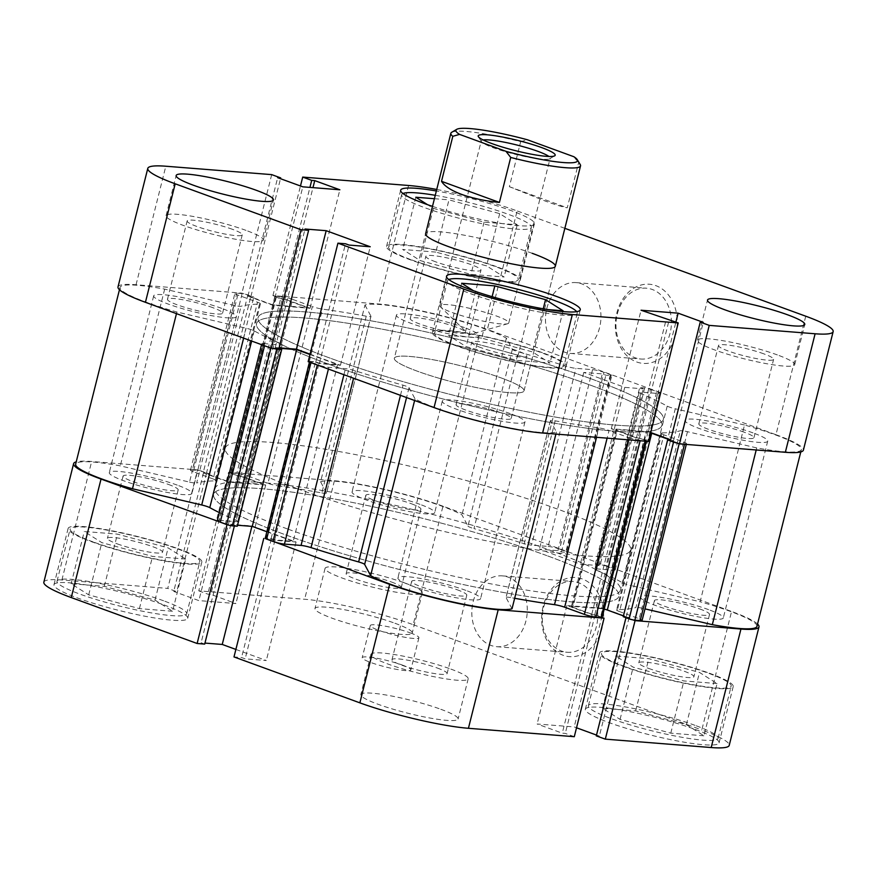 <?xml version="1.0" encoding="UTF-8"?>
<svg xmlns="http://www.w3.org/2000/svg" width="877" height="877" viewBox="0 0 877 877"><rect width="100%" height="100%" fill="white"/><g stroke="black" fill="none" stroke-linecap="round" stroke-linejoin="round"><path stroke-width="0.66" stroke-dasharray="4.38 3.29" d="M309.965 354.505L337.623 364.591L319.085 363.122L315.512 361.817L310.557 361.423A4.177 0.548 14.1 0 0 309.603 361.543A4.177 0.548 14.1 0 0 311.05 362.354L317.408 364.668A8.353 1.107 14.1 0 0 328.842 367.353L345.45 368.669A8.353 1.107 -165.9 0 1 355.415 370.85A234.006 30.991 14.1 0 0 403.025 385.178A8.353 1.107 -165.9 0 1 406.183 386.187A8.353 1.107 -165.9 0 1 409.044 387.667L415.018 398.871A77.308 10.239 14.1 0 0 490.079 423.624A77.308 10.239 14.1 0 0 556.424 432.01L550.449 420.807A8.353 1.107 -165.9 0 1 550.416 420.664A8.353 1.107 -165.9 0 1 555.152 420.828A234.006 30.991 14.1 0 0 598.903 427.91A8.353 1.107 -165.9 0 1 609.055 430.454L607.125 438.149M276.31 297.193L231.912 473.942A4.177 0.548 -165.9 0 1 230.476 473.131A4.177 0.548 -165.9 0 1 231.418 473.021L275.816 296.262A4.177 0.548 14.1 0 0 274.874 296.382A4.177 0.548 14.1 0 0 276.31 297.193L282.208 299.342L285.211 299.572L307.246 307.619L272.791 304.878L250.756 296.843L253.76 297.084L247.862 294.935A4.177 0.548 14.1 0 0 242.151 293.598L236.801 293.17A8.353 1.107 14.1 0 0 234.893 293.4A8.353 1.107 14.1 0 0 237.788 295.023L257.531 302.225A8.353 1.107 -165.9 0 1 260.414 303.848A8.353 1.107 -165.9 0 1 259.493 304.111A234.006 30.991 14.1 0 0 241.054 306.259A8.353 1.107 -165.9 0 1 233.918 305.339L164.679 289.114A77.308 10.239 14.1 0 0 120.039 287.404A77.308 10.239 14.1 0 0 176.88 312.004L246.119 328.228A8.353 1.107 -165.9 0 1 252.039 329.96A8.353 1.107 -165.9 0 1 254.187 330.881A234.006 30.991 14.1 0 0 280.508 343.521A8.353 1.107 -165.9 0 1 282.175 344.672A8.353 1.107 -165.9 0 1 280.278 344.891L235.88 521.651A8.353 1.107 14.1 0 0 237.777 521.42A8.353 1.107 14.1 0 0 236.11 520.28L280.508 343.521M708.605 609.647A42.622 5.646 14.1 0 0 665.15 598.07A42.622 5.646 14.1 0 0 640.638 597.149A42.622 5.646 14.1 0 0 655.36 605.426A42.622 5.646 14.1 0 0 698.816 616.991A42.622 5.646 14.1 0 0 723.317 617.912A42.622 5.646 14.1 0 0 708.605 609.647M753.003 432.887A42.622 5.646 14.1 0 0 709.548 421.311A42.622 5.646 14.1 0 0 685.036 420.39A42.622 5.646 14.1 0 0 699.758 428.667A42.622 5.646 14.1 0 0 743.214 440.243A42.622 5.646 14.1 0 0 767.715 441.164A42.622 5.646 14.1 0 0 753.003 432.887M419.995 504.363A42.622 5.646 14.1 0 0 376.54 492.797A42.622 5.646 14.1 0 0 352.028 491.865A42.622 5.646 14.1 0 0 366.75 500.142A42.622 5.646 14.1 0 0 410.206 511.719A42.622 5.646 14.1 0 0 434.707 512.639A42.622 5.646 14.1 0 0 419.995 504.363M464.393 327.614A42.622 5.646 14.1 0 0 420.938 316.038A42.622 5.646 14.1 0 0 396.426 315.117A42.622 5.646 14.1 0 0 411.149 323.383A42.622 5.646 14.1 0 0 454.604 334.959A42.622 5.646 14.1 0 0 479.105 335.88A42.622 5.646 14.1 0 0 464.393 327.614M177.242 485.113A42.622 5.646 14.1 0 0 133.786 473.536A42.622 5.646 14.1 0 0 109.285 472.615A42.622 5.646 14.1 0 0 123.997 480.881A42.622 5.646 14.1 0 0 167.452 492.457A42.622 5.646 14.1 0 0 191.964 493.378A42.622 5.646 14.1 0 0 177.242 485.113M221.64 308.353A42.622 5.646 14.1 0 0 178.184 296.777A42.622 5.646 14.1 0 0 153.683 295.856A42.622 5.646 14.1 0 0 168.395 304.133A42.622 5.646 14.1 0 0 211.85 315.709A42.622 5.646 14.1 0 0 236.362 316.63A42.622 5.646 14.1 0 0 221.64 308.353M465.851 590.385A42.622 5.646 14.1 0 0 422.396 578.809A42.622 5.646 14.1 0 0 397.895 577.888A42.622 5.646 14.1 0 0 412.607 586.165A42.622 5.646 14.1 0 0 456.062 597.741A42.622 5.646 14.1 0 0 480.574 598.662A42.622 5.646 14.1 0 0 465.851 590.385M510.25 413.637A42.622 5.646 14.1 0 0 466.794 402.061A42.622 5.646 14.1 0 0 442.293 401.14A42.622 5.646 14.1 0 0 457.005 409.406A42.622 5.646 14.1 0 0 500.46 420.982A42.622 5.646 14.1 0 0 524.972 421.903A42.622 5.646 14.1 0 0 510.25 413.637M546.809 555.623A208.934 27.669 14.1 0 0 333.786 498.881A208.934 27.669 14.1 0 0 213.659 494.365A208.934 27.669 14.1 0 0 285.792 534.915A208.934 27.669 14.1 0 0 498.816 591.646A208.934 27.669 14.1 0 0 618.943 596.163A208.934 27.669 14.1 0 0 546.809 555.623A208.934 27.669 -165.9 0 1 618.943 596.163A208.934 27.669 -165.9 0 1 498.816 591.646A208.934 27.669 -165.9 0 1 285.792 534.915A208.934 27.669 -165.9 0 1 213.659 494.365A208.934 27.669 -165.9 0 1 333.786 498.881A208.934 27.669 -165.9 0 1 546.809 555.623M591.208 378.864A208.934 27.669 14.1 0 0 378.184 322.122A208.934 27.669 14.1 0 0 258.057 317.606A208.934 27.669 14.1 0 0 330.19 358.156A208.934 27.669 14.1 0 0 543.214 414.898A208.934 27.669 14.1 0 0 663.341 419.414A208.934 27.669 14.1 0 0 591.208 378.864A208.934 27.669 14.1 0 0 378.184 322.122A208.934 27.669 14.1 0 0 258.057 317.606A208.934 27.669 14.1 0 0 330.19 358.156A208.934 27.669 14.1 0 0 543.214 414.898A208.934 27.669 14.1 0 0 663.341 419.414A208.934 27.669 14.1 0 0 591.208 378.864M644.672 387.93L600.274 564.689A4.177 0.548 -165.9 0 1 605.985 566.027L650.383 389.267A4.177 0.548 14.1 0 0 644.672 387.93L639.706 387.535L643.279 388.84L624.742 387.371L583.775 372.429L602.313 373.898L605.886 375.203L610.841 375.597A4.177 0.548 14.1 0 0 611.795 375.477A4.177 0.548 14.1 0 0 610.348 374.665L603.99 372.341A8.353 1.107 14.1 0 0 592.556 369.666L575.948 368.351A8.353 1.107 -165.9 0 1 565.983 366.169A234.006 30.991 14.1 0 0 518.373 351.841A8.353 1.107 -165.9 0 1 512.354 349.353L506.38 338.149A77.308 10.239 14.1 0 0 486.055 329.324A77.308 10.239 14.1 0 0 364.975 305.01L320.576 481.758L326.551 492.973L370.949 316.213A8.353 1.107 -165.9 0 1 370.982 316.356A8.353 1.107 -165.9 0 1 366.246 316.191A234.006 30.991 14.1 0 0 322.495 309.11A8.353 1.107 -165.9 0 1 312.344 306.566L267.945 483.326A8.353 1.107 14.1 0 0 278.097 485.858L322.495 309.11M512.354 349.353L467.956 526.112L461.982 514.898A77.308 10.239 14.1 0 0 441.657 506.084A77.308 10.239 14.1 0 0 320.576 481.758M677.482 443.159A4.177 0.548 14.1 0 0 679.247 443.422L684.597 443.85A8.353 1.107 14.1 0 0 686.505 443.619A8.353 1.107 14.1 0 0 683.611 441.997L663.867 434.795A8.353 1.107 -165.9 0 1 660.984 433.172A8.353 1.107 -165.9 0 1 661.905 432.909A234.006 30.991 14.1 0 0 680.344 430.76A8.353 1.107 -165.9 0 1 687.48 431.681L756.719 447.906A77.308 10.239 14.1 0 0 801.359 449.605A77.308 10.239 14.1 0 0 774.665 434.608A77.308 10.239 14.1 0 0 744.518 425.016L700.12 601.765L630.881 585.54L675.279 408.781A8.353 1.107 -165.9 0 1 667.211 406.139A234.006 30.991 14.1 0 0 640.89 393.499A8.353 1.107 -165.9 0 1 639.223 392.348A8.353 1.107 -165.9 0 1 641.12 392.129L596.722 568.877A8.353 1.107 14.1 0 0 594.825 569.107A8.353 1.107 14.1 0 0 596.492 570.247L640.89 393.499M756.961 626.364A77.308 10.239 14.1 0 0 730.267 611.368A77.308 10.239 14.1 0 0 700.12 601.765M565.983 366.169L521.585 542.929A234.006 30.991 14.1 0 0 473.975 528.601L518.373 351.841M667.211 406.139L622.813 582.887A234.006 30.991 14.1 0 0 596.492 570.247M259.493 304.111L215.095 480.859A234.006 30.991 14.1 0 0 196.656 483.008L241.054 306.259M366.246 316.191L321.848 492.94A234.006 30.991 14.1 0 0 278.097 485.858M219.371 512.617A234.006 30.991 14.1 0 0 236.11 520.28M661.905 432.909L617.507 609.668A234.006 30.991 14.1 0 0 635.946 607.52L680.344 430.76M555.152 420.828L510.754 597.588A234.006 30.991 14.1 0 0 514.656 598.289M650.383 389.267L656.741 391.591L612.343 568.351A8.353 1.107 -165.9 0 1 615.226 569.973A8.353 1.107 -165.9 0 1 613.33 570.193L596.722 568.877M364.975 305.01L370.949 316.213M231.418 473.021L236.768 473.448A8.353 1.107 -165.9 0 1 248.202 476.123L292.6 299.364L312.344 306.566M292.6 299.364A8.353 1.107 14.1 0 0 281.166 296.689L236.768 473.448M275.816 296.262L281.166 296.689M217.375 520.565A8.353 1.107 -165.9 0 1 219.272 520.335L263.67 343.576L280.278 344.891M263.67 343.576A8.353 1.107 14.1 0 0 261.774 343.806A8.353 1.107 14.1 0 0 264.657 345.428L264.569 345.768M270.927 348.092L264.657 345.428M271.015 347.752A4.177 0.548 14.1 0 0 272.966 348.355M278.952 348.487L278.119 348.18L279.007 348.246M628.25 439.826L628.798 437.656L609.055 430.454M628.798 437.656A8.353 1.107 14.1 0 0 640.232 440.331L640.122 440.769M645.472 441.186L640.232 440.331M645.582 440.758A4.177 0.548 14.1 0 0 646.524 440.638A4.177 0.548 14.1 0 0 645.088 439.826L636.187 437.437L617.255 430.541A4.177 0.548 -165.9 0 1 615.818 429.73A4.177 0.548 -165.9 0 1 616.761 429.609L645.998 431.933A4.177 0.548 -165.9 0 1 650.602 432.898M744.518 425.016L675.279 408.781M613.33 570.193L657.728 393.444L641.12 392.129M657.728 393.444A8.353 1.107 14.1 0 0 659.625 393.214A8.353 1.107 14.1 0 0 656.741 391.591M600.274 564.689L595.308 564.295L598.881 565.599L580.344 564.13L539.377 549.177L557.915 550.657L561.488 551.951L566.443 552.346L610.841 375.597M605.985 566.027L612.343 568.351M622.813 582.887A8.353 1.107 14.1 0 0 630.881 585.54M687.48 431.681L643.082 608.43L644.99 608.879M643.082 608.43A8.353 1.107 14.1 0 0 635.946 607.52M617.507 609.668A8.353 1.107 14.1 0 0 616.586 609.932A8.353 1.107 14.1 0 0 619.469 611.554L663.867 434.795M683.611 441.997L639.212 618.756L619.469 611.554M639.212 618.756A8.353 1.107 -165.9 0 1 642.107 620.379M623.437 615.906L626.244 616.926L623.24 616.695M604.209 609.131A4.177 0.548 14.1 0 0 601.6 608.682L645.998 431.933M616.761 429.609L572.363 606.369L601.6 608.682M572.363 606.369A4.177 0.548 14.1 0 0 571.42 606.478A4.177 0.548 14.1 0 0 572.856 607.29L617.255 430.541M645.088 439.826L600.69 616.586L591.789 614.196L572.856 607.29M600.69 616.586A4.177 0.548 -165.9 0 1 602.126 617.397M510.754 597.588A8.353 1.107 14.1 0 0 506.018 597.423A8.353 1.107 14.1 0 0 506.051 597.566L550.449 420.807M512.025 608.77L506.051 597.566M265.205 538.292A4.177 0.548 -165.9 0 1 266.159 538.182L310.557 361.423M266.86 531.736L293.225 541.35L274.687 539.881L271.114 538.577L266.159 538.182M237.294 526.233L233.72 524.939L237.546 525.235M219.272 520.335L235.88 521.651M233.918 305.339L189.52 482.098L120.281 465.873A77.308 10.239 14.1 0 0 75.641 464.163M189.52 482.098A8.353 1.107 14.1 0 0 196.656 483.008M215.095 480.859A8.353 1.107 14.1 0 0 216.016 480.596A8.353 1.107 14.1 0 0 213.133 478.974L257.531 302.225M237.788 295.023L193.389 471.771L213.133 478.974M193.389 471.771A8.353 1.107 -165.9 0 1 190.495 470.149A8.353 1.107 -165.9 0 1 192.403 469.919L236.801 293.17M242.151 293.598L197.753 470.346L192.403 469.919M197.753 470.346A4.177 0.548 -165.9 0 1 203.464 471.683L247.862 294.935M231.912 473.942L240.813 476.332L262.848 484.367L228.393 481.637L206.358 473.602L209.362 473.843L203.464 471.683M248.202 476.123L267.945 483.326M321.848 492.94A8.353 1.107 14.1 0 0 326.584 493.115A8.353 1.107 14.1 0 0 326.551 492.973M467.956 526.112A8.353 1.107 14.1 0 0 473.975 528.601M521.585 542.929A8.353 1.107 14.1 0 0 531.55 545.11L575.948 368.351M592.556 369.666L548.158 546.426L531.55 545.11M548.158 546.426A8.353 1.107 -165.9 0 1 559.592 549.101L603.99 372.341M610.348 374.665L565.95 551.425L559.592 549.101M565.95 551.425A4.177 0.548 -165.9 0 1 567.397 552.236A4.177 0.548 -165.9 0 1 566.443 552.346M556.424 432.01L555.897 434.082M415.018 398.871L414.613 400.504M756.719 447.906L756.204 449.978M506.38 338.149L461.982 514.898M164.679 289.114L120.281 465.873M176.88 312.004L176.474 313.637M591.789 614.196L636.187 437.437M594.792 614.437L639.19 437.678M626.244 616.926L670.642 440.177M233.72 524.939L278.119 348.18M337.623 364.591L293.225 541.35M274.687 539.881L319.085 363.122M271.114 538.577L315.512 361.817M240.813 476.332L285.211 299.572M307.246 307.619L262.848 484.367M237.81 476.09L282.208 299.342M272.791 304.878L228.393 481.637M206.358 473.602L250.756 296.843M209.362 473.843L253.76 297.084M598.881 565.599L643.279 388.84M624.742 387.371L580.344 564.13M595.308 564.295L639.706 387.535M583.775 372.429L539.377 549.177M557.915 550.657L602.313 373.898M561.488 551.951L605.886 375.203M435.266 195.308A66.86 8.858 -165.9 0 1 508.287 214.317A66.86 8.858 -165.9 0 1 531.374 227.296A66.86 8.858 -165.9 0 1 492.929 225.849A66.86 8.858 -165.9 0 1 424.764 207.696A66.86 8.858 -165.9 0 1 401.677 194.716A66.86 8.858 -165.9 0 1 402.938 193.521M411.642 259.921A66.86 8.858 14.1 0 0 479.818 278.075A66.86 8.858 14.1 0 0 518.252 279.522A66.86 8.858 14.1 0 0 495.176 266.542A66.86 8.858 14.1 0 0 427.011 248.388A66.86 8.858 14.1 0 0 388.566 246.941A66.86 8.858 14.1 0 0 411.642 259.921M576.693 311.664A66.86 8.858 -165.9 0 1 577.23 313.319A66.86 8.858 -165.9 0 1 538.785 311.872A66.86 8.858 -165.9 0 1 470.62 293.718A66.86 8.858 -165.9 0 1 447.544 280.739A66.86 8.858 -165.9 0 1 448.794 279.544M457.509 345.944A66.86 8.858 14.1 0 0 525.674 364.098A66.86 8.858 14.1 0 0 564.108 365.545A66.86 8.858 14.1 0 0 541.032 352.565A66.86 8.858 14.1 0 0 472.867 334.411A66.86 8.858 14.1 0 0 434.422 332.964A66.86 8.858 14.1 0 0 457.509 345.944M763.801 353.848A28.415 3.76 14.1 0 0 734.838 346.13A28.415 3.76 14.1 0 0 718.493 345.516A28.415 3.76 14.1 0 0 728.305 351.03A28.415 3.76 14.1 0 0 757.279 358.748A28.415 3.76 14.1 0 0 773.613 359.362A28.415 3.76 14.1 0 0 763.801 353.848M744.124 432.186A28.415 3.76 14.1 0 0 715.161 424.468A28.415 3.76 14.1 0 0 698.816 423.854A28.415 3.76 14.1 0 0 708.627 429.368A28.415 3.76 14.1 0 0 737.601 437.086A28.415 3.76 14.1 0 0 753.935 437.7A28.415 3.76 14.1 0 0 744.124 432.186M232.449 229.314A28.415 3.76 14.1 0 0 203.475 221.596A28.415 3.76 14.1 0 0 187.141 220.982A28.415 3.76 14.1 0 0 196.941 226.496A28.415 3.76 14.1 0 0 225.915 234.214A28.415 3.76 14.1 0 0 242.26 234.828A28.415 3.76 14.1 0 0 232.449 229.314M212.771 307.652A28.415 3.76 14.1 0 0 183.797 299.934A28.415 3.76 14.1 0 0 167.463 299.32A28.415 3.76 14.1 0 0 177.275 304.834A28.415 3.76 14.1 0 0 206.238 312.552A28.415 3.76 14.1 0 0 222.583 313.166A28.415 3.76 14.1 0 0 212.771 307.652M246.02 230.388A50.142 6.643 14.1 0 0 194.891 216.772A50.142 6.643 14.1 0 0 166.06 215.687A50.142 6.643 14.1 0 0 183.37 225.422A50.142 6.643 14.1 0 0 234.499 239.037A50.142 6.643 14.1 0 0 263.33 240.123A50.142 6.643 14.1 0 0 246.02 230.388M777.373 354.922A50.142 6.643 14.1 0 0 726.255 341.306A50.142 6.643 14.1 0 0 697.423 340.221A50.142 6.643 14.1 0 0 714.733 349.956A50.142 6.643 14.1 0 0 765.862 363.571A50.142 6.643 14.1 0 0 794.694 364.657A50.142 6.643 14.1 0 0 777.373 354.922M432.493 206.369A68.954 9.132 14.1 0 0 534.411 223.788A68.954 9.132 14.1 0 0 510.6 210.403A68.954 9.132 14.1 0 0 436.351 190.978M496.481 266.652A68.954 9.132 14.1 0 0 426.178 247.928A68.954 9.132 14.1 0 0 386.538 246.437A68.954 9.132 14.1 0 0 410.337 259.811A68.954 9.132 14.1 0 0 480.64 278.535A68.954 9.132 14.1 0 0 520.28 280.026A68.954 9.132 14.1 0 0 496.481 266.652M542.337 352.675A68.954 9.132 14.1 0 0 472.034 333.951A68.954 9.132 14.1 0 0 432.394 332.46A68.954 9.132 14.1 0 0 456.204 345.834A68.954 9.132 14.1 0 0 526.496 364.558A68.954 9.132 14.1 0 0 566.136 366.049A68.954 9.132 14.1 0 0 542.337 352.675M675.783 334.575A39.695 30.936 -85.5 0 0 655.886 285.661A39.695 30.936 -85.5 0 0 616.816 313.067A39.695 30.936 -85.5 0 0 636.713 361.982A39.695 30.936 -85.5 0 0 675.783 334.575M617.309 313.999A35.518 27.68 94.5 0 1 646.502 288.204A35.518 27.68 94.5 0 1 670.072 333.238A35.518 27.68 94.5 0 1 640.879 359.022A35.518 27.68 94.5 0 1 617.309 313.999M546.831 308.408A35.518 27.68 94.5 0 1 576.025 282.613A35.518 27.68 94.5 0 1 599.594 327.647A35.518 27.68 94.5 0 1 570.401 353.431A35.518 27.68 94.5 0 1 546.831 308.408M328.678 364.185A208.934 27.669 14.1 0 0 541.701 420.916A208.934 27.669 14.1 0 0 661.828 425.433A208.934 27.669 14.1 0 0 589.695 384.893A208.934 27.669 14.1 0 0 376.671 328.151A208.934 27.669 14.1 0 0 256.544 323.635A208.934 27.669 14.1 0 0 328.678 364.185A208.934 27.669 14.1 0 0 541.701 420.916A208.934 27.669 14.1 0 0 661.828 425.433A208.934 27.669 14.1 0 0 589.695 384.893A208.934 27.669 14.1 0 0 376.671 328.151A208.934 27.669 14.1 0 0 256.544 323.635A208.934 27.669 14.1 0 0 328.678 364.185M532.229 253.321A66.86 8.858 14.1 0 0 464.065 235.157A66.86 8.858 14.1 0 0 425.619 233.71L394.343 358.244A66.86 8.858 14.1 0 0 417.419 371.223A66.86 8.858 14.1 0 0 485.584 389.377A66.86 8.858 14.1 0 0 524.029 390.824A66.86 8.858 14.1 0 0 500.953 377.844A66.86 8.858 14.1 0 0 432.778 359.691A66.86 8.858 14.1 0 0 394.343 358.244A66.86 8.858 14.1 0 0 417.419 371.223A66.86 8.858 14.1 0 0 485.584 389.377A66.86 8.858 14.1 0 0 524.029 390.824A66.86 8.858 14.1 0 0 500.953 377.844A66.86 8.858 14.1 0 0 432.778 359.691A66.86 8.858 14.1 0 0 394.343 358.244L425.619 233.71M481.517 347.851A28.415 3.76 -165.9 0 1 471.705 342.337A28.415 3.76 -165.9 0 1 488.05 342.951A28.415 3.76 -165.9 0 1 517.013 350.657A28.415 3.76 -165.9 0 1 526.825 356.172A28.415 3.76 -165.9 0 1 510.491 355.558A28.415 3.76 -165.9 0 1 481.517 347.851M501.381 412.924A28.415 3.76 14.1 0 0 472.407 405.218A28.415 3.76 14.1 0 0 456.073 404.593A28.415 3.76 14.1 0 0 465.873 410.107A28.415 3.76 14.1 0 0 494.847 417.825A28.415 3.76 14.1 0 0 511.192 418.439A28.415 3.76 14.1 0 0 501.381 412.924M435.661 261.828A28.415 3.76 -165.9 0 1 425.849 256.314A28.415 3.76 -165.9 0 1 442.183 256.928A28.415 3.76 -165.9 0 1 471.157 264.646A28.415 3.76 -165.9 0 1 480.969 270.16A28.415 3.76 -165.9 0 1 464.635 269.546A28.415 3.76 -165.9 0 1 435.661 261.828M455.525 326.902A28.415 3.76 14.1 0 0 426.551 319.195A28.415 3.76 14.1 0 0 410.206 318.581A28.415 3.76 14.1 0 0 420.017 324.095A28.415 3.76 14.1 0 0 448.991 331.802A28.415 3.76 14.1 0 0 465.325 332.416A28.415 3.76 14.1 0 0 455.525 326.902M118.011 286.9A79.401 10.513 -165.9 0 1 136.056 284.729L241.931 293.137L250.932 296.415L247.895 296.174L273.032 305.349L310.096 308.287L284.959 299.112L281.934 298.871L272.933 295.593L378.809 303.99A79.401 10.513 -165.9 0 1 487.36 329.434L517.134 210.929A79.401 10.513 14.1 0 0 436.735 189.465M272.933 295.593L300.471 185.99M805.744 316.202L775.97 434.707L487.36 329.434M775.97 434.707A79.401 10.513 -165.9 0 1 803.387 450.12M670.466 440.605L673.503 440.846L670.675 439.815M650.701 432.525L648.366 431.67L611.302 428.732L636.439 437.908L639.465 438.149L648.465 441.427M308.167 361.675L315.731 362.267L319.338 363.582L340.473 365.26L310.052 354.165M279.116 347.818L275.268 347.511L278.864 348.827M564.843 228.327L517.134 210.929M271.695 174.622L241.931 293.137M636.439 437.908L666.202 319.392M639.465 438.149L669.228 319.634M611.302 428.732L641.065 310.228M648.366 431.67L675.893 322.067M673.503 440.846L703.266 322.341M275.268 347.511L305.032 229.007M340.473 365.26L370.237 246.755M319.338 363.582L349.101 245.078M315.731 362.267L345.494 243.762M284.959 299.112L312.968 187.645M281.934 298.871L309.932 187.404M310.096 308.287L339.87 189.783M273.032 305.349L302.806 186.834M247.895 296.174L277.669 177.669M250.932 296.415L280.497 178.7M481.703 338.116L448.553 335.485L466.115 346.623L516.827 360.392L549.978 363.023L532.427 351.885L481.703 338.116L492.118 296.689M435.847 252.094L402.696 249.463L420.258 260.601L470.971 274.369L504.122 277L486.56 265.863L435.847 252.094L448.969 199.868L499.682 213.637L517.244 224.775L484.082 222.144L433.37 208.375L427.527 204.67M461.675 283.26L448.553 335.485M548.048 309.603L529.949 308.167L479.226 294.398L473.383 290.693M479.226 294.398L466.115 346.623M529.949 308.167L516.827 360.392M563.1 310.798L549.978 363.023M543.247 308.792L532.427 351.885M434.411 198.717L448.969 199.868M415.819 197.237L402.696 249.463M433.37 208.375L420.258 260.601M484.082 222.144L470.971 274.369M517.244 224.775L504.122 277M499.682 213.637L486.56 265.863M694.99 725.334A66.86 8.858 14.1 0 0 626.814 707.18A66.86 8.858 14.1 0 0 588.379 705.733A66.86 8.858 14.1 0 0 611.455 718.712A66.86 8.858 14.1 0 0 679.631 736.866A66.86 8.858 14.1 0 0 718.066 738.313A66.86 8.858 14.1 0 0 694.99 725.334M624.577 666.487A66.86 8.858 -165.9 0 1 601.49 653.508A66.86 8.858 -165.9 0 1 639.936 654.955A66.86 8.858 -165.9 0 1 708.101 673.108A66.86 8.858 -165.9 0 1 731.188 686.088A66.86 8.858 -165.9 0 1 692.742 684.641A66.86 8.858 -165.9 0 1 624.577 666.487M163.626 600.8A66.86 8.858 14.1 0 0 95.461 582.646A66.86 8.858 14.1 0 0 57.016 581.199A66.86 8.858 14.1 0 0 80.103 594.178A66.86 8.858 14.1 0 0 148.268 612.332A66.86 8.858 14.1 0 0 186.713 613.779A66.86 8.858 14.1 0 0 163.626 600.8M93.214 541.953A66.86 8.858 -165.9 0 1 70.138 528.974A66.86 8.858 -165.9 0 1 108.573 530.421A66.86 8.858 -165.9 0 1 176.748 548.574A66.86 8.858 -165.9 0 1 199.824 561.554A66.86 8.858 -165.9 0 1 161.39 560.107A66.86 8.858 -165.9 0 1 93.214 541.953M391.449 581.999A28.415 3.76 -165.9 0 1 401.26 587.513A28.415 3.76 -165.9 0 1 384.915 586.899A28.415 3.76 -165.9 0 1 355.941 579.182A28.415 3.76 -165.9 0 1 346.141 573.668A28.415 3.76 -165.9 0 1 362.475 574.282A28.415 3.76 -165.9 0 1 391.449 581.999M411.127 503.661A28.415 3.76 -165.9 0 1 420.927 509.175A28.415 3.76 -165.9 0 1 404.593 508.561A28.415 3.76 -165.9 0 1 375.619 500.844A28.415 3.76 -165.9 0 1 365.808 495.33A28.415 3.76 -165.9 0 1 382.153 495.943A28.415 3.76 -165.9 0 1 411.127 503.661M437.305 668.022A28.415 3.76 -165.9 0 1 447.117 673.536A28.415 3.76 -165.9 0 1 430.771 672.922A28.415 3.76 -165.9 0 1 401.809 665.204A28.415 3.76 -165.9 0 1 391.997 659.69A28.415 3.76 -165.9 0 1 408.331 660.304A28.415 3.76 -165.9 0 1 437.305 668.022M456.983 589.684A28.415 3.76 -165.9 0 1 466.794 595.198A28.415 3.76 -165.9 0 1 450.449 594.584A28.415 3.76 -165.9 0 1 421.475 586.866A28.415 3.76 -165.9 0 1 411.675 581.352A28.415 3.76 -165.9 0 1 428.009 581.966A28.415 3.76 -165.9 0 1 456.983 589.684M440.78 709.263A50.142 6.643 -165.9 0 1 458.101 718.997A50.142 6.643 -165.9 0 1 429.27 717.912A50.142 6.643 -165.9 0 1 378.14 704.297A50.142 6.643 -165.9 0 1 360.831 694.562A50.142 6.643 -165.9 0 1 389.662 695.647A50.142 6.643 -165.9 0 1 440.78 709.263M450.877 669.096A50.142 6.643 -165.9 0 1 468.186 678.831A50.142 6.643 -165.9 0 1 439.355 677.746A50.142 6.643 -165.9 0 1 388.226 664.13A50.142 6.643 -165.9 0 1 370.916 654.395A50.142 6.643 -165.9 0 1 399.748 655.481A50.142 6.643 -165.9 0 1 450.877 669.096M394.924 623.251A50.142 6.643 -165.9 0 1 412.245 632.975A50.142 6.643 -165.9 0 1 383.413 631.889A50.142 6.643 -165.9 0 1 332.284 618.274A50.142 6.643 -165.9 0 1 314.975 608.55A50.142 6.643 -165.9 0 1 343.806 609.625A50.142 6.643 -165.9 0 1 394.924 623.251M405.021 583.073A50.142 6.643 -165.9 0 1 422.33 592.808A50.142 6.643 -165.9 0 1 393.499 591.723A50.142 6.643 -165.9 0 1 342.37 578.107A50.142 6.643 -165.9 0 1 325.06 568.373A50.142 6.643 -165.9 0 1 353.891 569.458A50.142 6.643 -165.9 0 1 405.021 583.073M402.192 665.018A25.071 3.322 -165.9 0 1 410.853 669.875A25.071 3.322 -165.9 0 1 396.437 669.337A25.071 3.322 -165.9 0 1 370.872 662.53A25.071 3.322 -165.9 0 1 362.212 657.662A25.071 3.322 -165.9 0 1 376.628 658.21A25.071 3.322 -165.9 0 1 402.192 665.018M410.272 632.876A25.071 3.322 -165.9 0 1 418.921 637.743A25.071 3.322 -165.9 0 1 404.505 637.195A25.071 3.322 -165.9 0 1 378.941 630.388A25.071 3.322 -165.9 0 1 370.291 625.531A25.071 3.322 -165.9 0 1 384.707 626.068A25.071 3.322 -165.9 0 1 410.272 632.876M695.286 729.456A68.954 9.132 -165.9 0 1 719.085 742.841A68.954 9.132 -165.9 0 1 679.445 741.35A68.954 9.132 -165.9 0 1 609.142 722.626A68.954 9.132 -165.9 0 1 585.343 709.241A68.954 9.132 -165.9 0 1 624.983 710.732A68.954 9.132 -165.9 0 1 695.286 729.456M709.405 673.218A68.954 9.132 -165.9 0 1 733.216 686.592A68.954 9.132 -165.9 0 1 693.564 685.101A68.954 9.132 -165.9 0 1 623.273 666.377A68.954 9.132 -165.9 0 1 599.473 653.003A68.954 9.132 -165.9 0 1 639.114 654.494A68.954 9.132 -165.9 0 1 709.405 673.218M163.922 604.922A68.954 9.132 -165.9 0 1 187.722 618.307A68.954 9.132 -165.9 0 1 148.081 616.816A68.954 9.132 -165.9 0 1 77.79 598.092A68.954 9.132 -165.9 0 1 53.979 584.707A68.954 9.132 -165.9 0 1 93.631 586.198A68.954 9.132 -165.9 0 1 163.922 604.922M178.053 548.684A68.954 9.132 -165.9 0 1 201.853 562.058A68.954 9.132 -165.9 0 1 162.212 560.567A68.954 9.132 -165.9 0 1 91.91 541.843A68.954 9.132 -165.9 0 1 68.11 528.469A68.954 9.132 -165.9 0 1 107.75 529.96A68.954 9.132 -165.9 0 1 178.053 548.684M543.159 606.325A39.695 30.936 -85.5 0 0 563.056 655.24A39.695 30.936 -85.5 0 0 602.126 627.833A39.695 30.936 -85.5 0 0 582.229 578.919A39.695 30.936 -85.5 0 0 543.159 606.325M596.404 626.496A35.518 27.68 94.5 0 1 567.222 652.28A35.518 27.68 94.5 0 1 543.652 607.246A35.518 27.68 94.5 0 1 572.834 581.462A35.518 27.68 94.5 0 1 596.404 626.496M525.937 620.905A35.518 27.68 94.5 0 1 496.744 646.689A35.518 27.68 94.5 0 1 473.174 601.655A35.518 27.68 94.5 0 1 502.368 575.871A35.518 27.68 94.5 0 1 525.937 620.905M287.305 528.886A208.934 27.669 -165.9 0 1 215.172 488.336A208.934 27.669 -165.9 0 1 335.299 492.852A208.934 27.669 -165.9 0 1 548.322 549.594A208.934 27.669 -165.9 0 1 620.456 590.144A208.934 27.669 -165.9 0 1 500.328 585.628A208.934 27.669 -165.9 0 1 287.305 528.886M117.233 543.861A28.415 3.76 14.1 0 0 146.207 551.567A28.415 3.76 14.1 0 0 162.541 552.181A28.415 3.76 14.1 0 0 152.73 546.667A28.415 3.76 14.1 0 0 123.756 538.96A28.415 3.76 14.1 0 0 107.422 538.346A28.415 3.76 14.1 0 0 117.233 543.861M168.373 484.411A28.415 3.76 -165.9 0 1 178.184 489.925A28.415 3.76 -165.9 0 1 161.839 489.311A28.415 3.76 -165.9 0 1 132.876 481.594A28.415 3.76 -165.9 0 1 123.065 476.079A28.415 3.76 -165.9 0 1 139.399 476.693A28.415 3.76 -165.9 0 1 168.373 484.411M648.596 668.395A28.415 3.76 14.1 0 0 677.559 676.112A28.415 3.76 14.1 0 0 693.904 676.726A28.415 3.76 14.1 0 0 684.093 671.212A28.415 3.76 14.1 0 0 655.119 663.494A28.415 3.76 14.1 0 0 638.785 662.88A28.415 3.76 14.1 0 0 648.596 668.395M699.725 608.945A28.415 3.76 -165.9 0 1 709.537 614.459A28.415 3.76 -165.9 0 1 693.203 613.845A28.415 3.76 -165.9 0 1 664.229 606.128A28.415 3.76 -165.9 0 1 654.417 600.613A28.415 3.76 -165.9 0 1 670.762 601.227A28.415 3.76 -165.9 0 1 699.725 608.945M43.85 582.164A79.401 10.513 -165.9 0 1 61.894 579.993L167.759 588.39L197.533 469.886L91.657 461.488A79.401 10.513 14.1 0 0 76.222 461.839M602.082 617.463L595.066 614.898L592.041 614.656L566.904 605.492L603.968 608.43L629.105 617.605L626.068 617.364L633.084 619.918M757.542 624.04A79.401 10.513 14.1 0 0 731.571 611.466L701.808 729.971A79.401 10.513 -165.9 0 1 729.215 745.384M442.962 506.193A79.401 10.513 14.1 0 0 334.411 480.749L228.535 472.352L198.772 590.857L304.648 599.254A79.401 10.513 -165.9 0 1 413.199 624.698L442.962 506.193L731.571 611.466M228.535 472.352L237.535 475.63L240.561 475.871L265.698 485.036L228.634 482.098L203.497 472.933L206.534 473.174L197.533 469.886M228.568 525.115L234.466 525.575L230.87 524.271L252.006 525.948L296.075 542.019L274.94 540.342L271.333 539.026L265.435 538.555M596.503 735.079L599.331 736.11L596.305 735.869M574.292 736.691L565.292 733.402L562.267 733.172L537.13 723.996L574.194 726.934L576.529 727.789M235.88 649.429L266.312 660.524L245.165 658.846L241.57 657.531L233.995 656.939M204.703 644.091L201.096 642.775L204.955 643.082M198.772 590.857L207.772 594.135L210.798 594.376L235.935 603.551L198.871 600.602L173.734 591.438L176.759 591.679L167.759 588.39M413.199 624.698L701.808 729.971M203.497 472.933L173.734 591.438M206.534 473.174L176.759 591.679M228.634 482.098L198.871 600.602M265.698 485.036L235.935 603.551M240.561 475.871L210.798 594.376M237.535 475.63L207.772 594.135M274.94 540.342L245.165 658.846M271.333 539.026L241.57 657.531M296.075 542.019L266.312 660.524M230.87 524.271L201.096 642.775M629.105 617.605L599.331 736.11M603.968 608.43L574.194 726.934M566.904 605.492L537.13 723.996M592.041 614.656L562.267 733.172M595.066 614.898L565.292 733.402M185.694 559.033L152.543 556.402L101.831 542.633L84.269 531.495L117.419 534.126L168.132 547.895L185.694 559.033L172.572 611.258L155.021 600.12L104.308 586.351L71.147 583.72L88.709 594.858L139.421 608.627L172.572 611.258M717.057 683.567L683.896 680.936L633.183 667.167L615.632 656.029L648.783 658.66L699.495 672.429L717.057 683.567L703.935 735.792L686.373 724.654L635.661 710.885L602.51 708.254L620.072 719.392L670.784 733.161L703.935 735.792M139.421 608.627L152.543 556.402M88.709 594.858L101.831 542.633M71.147 583.72L84.269 531.495M104.308 586.351L117.419 534.126M155.021 600.12L168.132 547.895M670.784 733.161L683.896 680.936M620.072 719.392L633.183 667.167M602.51 708.254L615.632 656.029M635.661 710.885L648.783 658.66M686.373 724.654L699.495 672.429M483.161 139.958A35.518 4.703 14.1 0 0 481.243 140.923A35.518 4.703 14.1 0 0 481.396 141.603A35.518 4.703 14.1 0 0 505.525 151.699A35.518 4.703 14.1 0 0 542.074 159.197A35.518 4.703 14.1 0 0 549.682 158.759A35.518 4.703 14.1 0 0 550.142 158.222A35.518 4.703 14.1 0 0 548.914 156.468M447.939 304.659A35.518 4.703 14.1 0 0 439.87 305.624A35.518 4.703 14.1 0 0 440.484 306.851A35.518 4.703 14.1 0 0 465.654 316.827A35.518 4.703 14.1 0 0 500.701 323.898A35.518 4.703 14.1 0 0 507.651 323.734A35.518 4.703 14.1 0 0 508.77 322.933A35.518 4.703 14.1 0 0 486.669 312.793A35.518 4.703 14.1 0 0 447.939 304.659M297.391 488.719A208.934 27.669 14.1 0 0 510.414 545.45A208.934 27.669 14.1 0 0 630.552 549.967A208.934 27.669 14.1 0 0 558.419 509.416A208.934 27.669 14.1 0 0 345.395 452.685A208.934 27.669 14.1 0 0 225.257 448.169A208.934 27.669 14.1 0 0 297.391 488.719M451.721 132.284A66.86 8.858 -165.9 0 1 520.675 141.701L509.373 186.702L545.351 201.096C555.897 204.933 563.209 207.169 567.266 207.816L578.568 162.826A66.86 8.858 -165.9 0 1 580.245 164.569M520.675 141.701L527.406 139.772M573.854 156.72L578.568 162.826M509.373 186.702L567.266 207.816M409.044 387.667L406.555 397.566M254.187 330.881L251.633 341.054M355.415 370.85L353.563 378.228M400.471 395.341L403.025 385.178M596.535 437.305L598.903 427.91M243.631 338.127L246.119 328.228M343.927 374.72L345.45 368.669M328.842 367.353L328.415 369.053M408.572 185.485L378.809 303.99M136.056 284.729L165.819 166.224M61.894 579.993L91.657 461.488M334.411 480.749L304.648 599.254M685.036 420.39L640.638 597.149M396.426 315.117L352.028 491.865M153.683 295.856L109.285 472.615M442.293 401.14L397.895 577.888M225.257 448.169L215.172 488.336M801.359 449.605L800.778 451.929M120.039 287.404L119.458 289.728M630.552 549.967L620.456 590.144M524.972 421.903L480.574 598.662M236.362 316.63L191.964 493.378M479.105 335.88L434.707 512.639M767.715 441.164L723.317 617.912M686.296 444.431L686.505 443.619M615.818 429.73L571.42 606.478M646.524 440.638L646.371 441.263M261.554 344.672L261.774 343.806M190.495 470.149L234.893 293.4M615.226 569.973L659.625 393.214M309.46 362.146L309.603 361.543M274.874 296.382L230.476 473.131M567.397 552.236L611.795 375.477M639.223 392.348L594.825 569.107M370.982 316.356L326.584 493.115M282.175 344.672L237.777 521.42M550.416 420.664L506.018 597.423M260.414 303.848L216.016 480.596M660.984 433.172L616.586 609.932M531.374 227.296L518.252 279.522M577.23 313.319L564.108 365.545M698.816 423.854L718.493 345.516M167.463 299.32L187.141 220.982M166.06 215.687L176.156 175.521M697.423 340.221L707.509 300.055M386.538 246.437L400.668 190.199M432.394 332.46L446.525 276.222M576.025 282.613L646.502 288.204M456.073 404.593L471.705 342.337M410.206 318.581L425.849 256.314M465.325 332.416L480.969 270.16M511.192 418.439L526.825 356.172M524.029 390.824L555.316 266.29L524.029 390.824M570.401 353.431L640.879 359.022M566.136 366.049L580.267 309.811M520.28 280.026L534.411 223.788M794.694 364.657L804.779 324.49M263.33 240.123L273.416 199.956M222.583 313.166L242.26 234.828M753.935 437.7L773.613 359.362M447.544 280.739L434.422 332.964M401.677 194.716L388.566 246.941M588.379 705.733L601.49 653.508M57.016 581.199L70.138 528.974M420.927 509.175L401.26 587.513M466.794 595.198L447.117 673.536M468.186 678.831L458.101 718.997M422.33 592.808L412.245 632.975M418.921 637.743L410.853 669.875M733.216 686.592L719.085 742.841M201.853 562.058L187.722 618.307M496.744 646.689L567.222 652.28M178.184 489.925L162.541 552.181M709.537 614.459L693.904 676.726M654.417 600.613L638.785 662.88M123.065 476.079L107.422 538.346M502.368 575.871L572.834 581.462M68.11 528.469L53.979 584.707M599.473 653.003L585.343 709.241M370.291 625.531L362.212 657.662M325.06 568.373L314.975 608.55M370.916 654.395L360.831 694.562M411.675 581.352L391.997 659.69M365.808 495.33L346.141 573.668M186.713 613.779L199.824 561.554M718.066 738.313L731.188 686.088M481.396 141.603L478.371 136.659M507.651 323.734L469.162 334.795L440.484 306.851M439.87 305.624L481.243 140.923M508.77 322.933L550.142 158.222M549.682 158.759L554.692 155.821"/><path stroke-width="1.32" d="M406.555 397.566L364.646 564.426A8.353 1.107 14.1 0 0 361.784 562.946A8.353 1.107 14.1 0 0 358.627 561.938L400.471 395.341M251.633 341.054L209.789 507.64A8.353 1.107 14.1 0 0 207.641 506.709A8.353 1.107 14.1 0 0 201.721 504.988L243.631 338.127M353.563 378.228L311.017 547.61A234.006 30.991 14.1 0 0 358.627 561.938M209.789 507.64A234.006 30.991 14.1 0 0 219.371 512.617M514.656 598.289A234.006 30.991 14.1 0 0 554.505 604.67L596.535 437.305M272.966 348.355A4.177 0.548 14.1 0 0 276.726 349.09L281.692 349.484L278.952 348.487M279.007 348.246L296.656 349.649L309.965 354.505M650.602 432.898A4.177 0.548 -165.9 0 1 651.71 433.271L670.587 440.155L667.638 439.936L673.536 442.085A4.177 0.548 14.1 0 0 677.482 443.159M644.99 608.879L712.321 624.665A77.308 10.239 14.1 0 0 756.961 626.364L800.778 451.929M686.296 444.431L642.107 620.379A8.353 1.107 -165.9 0 1 640.199 620.609L684.488 444.288M679.16 443.773L634.849 620.182L640.199 620.609M634.849 620.182A4.177 0.548 -165.9 0 1 629.138 618.844L673.536 442.085M667.638 439.936L623.24 616.695L629.138 618.844M651.71 433.271L607.312 610.03L623.437 615.906M607.312 610.03A4.177 0.548 14.1 0 0 604.209 609.131M646.371 441.263L602.126 617.397A4.177 0.548 -165.9 0 1 601.183 617.507L595.834 617.09A8.353 1.107 -165.9 0 1 584.4 614.404L564.656 607.202A8.353 1.107 14.1 0 0 554.505 604.67M364.646 564.426L370.62 575.63A77.308 10.239 14.1 0 0 445.68 600.372A77.308 10.239 14.1 0 0 512.025 608.77L555.897 434.082M311.017 547.61A8.353 1.107 14.1 0 0 301.052 545.428L343.927 374.72M328.415 369.053L284.444 544.102L301.052 545.428M284.444 544.102A8.353 1.107 -165.9 0 1 273.01 541.427L317.331 365.018M310.962 362.694L266.652 539.103L273.01 541.427M266.652 539.103A4.177 0.548 -165.9 0 1 265.205 538.292L309.46 362.146M237.546 525.235L252.258 526.408L266.86 531.736M276.726 349.09L232.328 525.849L237.294 526.233L281.692 349.484M232.328 525.849A4.177 0.548 -165.9 0 1 226.617 524.501L220.259 522.188A8.353 1.107 -165.9 0 1 217.375 520.565L261.554 344.672M119.458 289.728L75.641 464.163A77.308 10.239 14.1 0 0 132.482 488.763L201.721 504.988M414.613 400.504L370.62 575.63M756.204 449.978L712.321 624.665M176.474 313.637L132.482 488.763M296.656 349.649L252.258 526.408M448.794 279.544A66.86 8.858 -165.9 0 1 554.154 300.34A66.86 8.858 -165.9 0 1 576.693 311.664M256.106 190.221A50.142 6.643 14.1 0 0 204.988 176.606A50.142 6.643 14.1 0 0 176.156 175.521A50.142 6.643 14.1 0 0 193.466 185.255A50.142 6.643 14.1 0 0 244.584 198.871A50.142 6.643 14.1 0 0 273.416 199.956A50.142 6.643 14.1 0 0 256.106 190.221M787.469 314.755A50.142 6.643 14.1 0 0 736.34 301.14A50.142 6.643 14.1 0 0 707.509 300.055A50.142 6.643 14.1 0 0 724.819 309.789A50.142 6.643 14.1 0 0 775.948 323.405A50.142 6.643 14.1 0 0 804.779 324.49A50.142 6.643 14.1 0 0 787.469 314.755M436.351 190.978A68.954 9.132 14.1 0 0 400.668 190.199A68.954 9.132 14.1 0 0 424.468 203.574A68.954 9.132 14.1 0 0 432.493 206.369M556.467 296.426A68.954 9.132 14.1 0 0 486.165 277.713A68.954 9.132 14.1 0 0 446.525 276.222A68.954 9.132 14.1 0 0 470.324 289.596A68.954 9.132 14.1 0 0 540.627 308.32A68.954 9.132 14.1 0 0 580.267 309.811A68.954 9.132 14.1 0 0 556.467 296.426M441.515 181.32L499.408 202.434C485.047 200.976 472.517 198.312 461.817 194.464C451.282 190.572 444.507 186.187 441.515 181.32L452.817 136.319A66.86 8.858 -165.9 0 1 450.844 133.282L425.619 233.71A66.86 8.858 14.1 0 0 448.706 246.689A66.86 8.858 14.1 0 0 516.871 264.843A66.86 8.858 14.1 0 0 555.316 266.29A66.86 8.858 14.1 0 0 532.229 253.321M300.471 185.99L302.708 177.088L408.572 185.485A79.401 10.513 14.1 0 1 436.735 189.465M463.801 289.081A79.401 10.513 14.1 0 0 572.352 314.525L542.589 433.03A79.401 10.513 -165.9 0 1 434.038 407.586L463.801 289.081L337.93 243.17L345.494 243.762L349.101 245.078L370.237 246.755L326.178 230.684L305.032 229.007L308.627 230.322L278.864 348.827L271.3 348.224L145.429 302.313A79.401 10.513 -165.9 0 1 118.011 286.9L147.785 168.395A79.401 10.513 14.1 0 0 175.192 183.797L145.429 302.313M271.3 348.224L301.063 229.719L175.192 183.797M572.352 314.525L678.228 322.922L648.465 441.427L542.589 433.03M833.15 331.616L803.387 450.12A79.401 10.513 -165.9 0 1 785.343 452.291L815.106 333.775A79.401 10.513 14.1 0 0 833.15 331.616A79.401 10.513 14.1 0 0 805.744 316.202L564.843 228.327M679.467 443.883L709.241 325.378L700.241 322.1L670.466 440.605L679.467 443.883L785.343 452.291M670.675 439.815L650.701 432.525M434.038 407.586L308.167 361.675L337.93 243.17M310.052 354.165L296.404 349.189L279.116 347.818M147.785 168.395A79.401 10.513 14.1 0 1 165.819 166.224L271.695 174.622L280.695 177.91L277.669 177.669L302.806 186.834L339.87 189.783L314.733 180.607L311.708 180.366L302.708 177.088M308.627 230.322L301.063 229.719M700.241 322.1L703.266 322.341L678.129 313.166L641.065 310.228L678.228 322.922M709.241 325.378L815.106 333.775M675.893 322.067L678.129 313.166M296.404 349.189L326.178 230.684M312.968 187.645L314.733 180.607M309.932 187.404L311.708 180.366M280.497 178.7L280.695 177.91M473.383 290.693L461.675 283.26L494.825 285.891L492.118 296.689M494.825 285.891L545.538 299.66L563.1 310.798L548.048 309.603M545.538 299.66L543.247 308.792M402.938 193.521A66.86 8.858 -165.9 0 1 435.266 195.308M427.527 204.67L415.819 197.237L434.411 198.717M633.084 619.918L635.069 620.642L740.944 629.039A79.401 10.513 14.1 0 0 758.989 626.88A79.401 10.513 14.1 0 0 757.542 624.04M635.069 620.642L605.305 739.147L711.181 747.544L740.944 629.039M265.435 538.555L389.64 584.345A79.401 10.513 14.1 0 0 498.191 609.789L604.067 618.186L602.082 617.463M263.769 538.423L233.995 656.939L359.866 702.85L389.64 584.345M76.222 461.839A79.401 10.513 14.1 0 0 73.613 463.659A79.401 10.513 14.1 0 0 101.03 479.061L228.568 525.115M625.992 617.693L596.305 735.869L605.305 739.147M576.529 727.789L596.503 735.079M498.191 609.789L468.428 728.294L574.292 736.691L604.067 618.186M468.428 728.294A79.401 10.513 -165.9 0 1 359.866 702.85M204.955 643.082L222.243 644.452L235.88 649.429M101.03 479.061L71.256 597.566L197.128 643.488L204.703 644.091L234.356 526.003M71.256 597.566A79.401 10.513 -165.9 0 1 43.85 582.164L73.613 463.659M758.989 626.88L729.215 745.384A79.401 10.513 -165.9 0 1 711.181 747.544M197.128 643.488L226.902 524.983M251.896 526.375L222.243 644.452M546.185 156.314A39.695 5.262 -165.9 0 1 505.338 147.928A39.695 5.262 -165.9 0 1 478.371 136.659A39.695 5.262 -165.9 0 1 487.217 134.806A39.695 5.262 -165.9 0 1 532.876 144.628A39.695 5.262 -165.9 0 1 554.692 155.821A39.695 5.262 -165.9 0 1 546.185 156.314M548.914 156.468A35.518 4.703 14.1 0 0 523.032 146.645A35.518 4.703 14.1 0 0 489.311 139.947A35.518 4.703 14.1 0 0 483.161 139.958M577.219 159.614A62.684 8.299 14.1 0 0 573.854 156.72L527.406 139.772A62.684 8.299 14.1 0 0 456.72 129.347A62.684 8.299 14.1 0 0 459.548 134.389L505.996 151.337A62.684 8.299 14.1 0 0 577.219 159.614L580.245 164.569A66.86 8.858 -165.9 0 1 580.541 165.863A66.86 8.858 -165.9 0 1 510.71 157.443L499.408 202.434M450.844 133.282A66.86 8.858 -165.9 0 1 451.721 132.284L456.72 129.347M452.817 136.319L459.548 134.389M505.996 151.337L510.71 157.443M607.125 438.149L564.656 607.202M584.4 614.404L628.25 439.826M601.183 617.507L645.472 441.186M640.122 440.769L595.834 617.09M226.617 524.501L270.927 348.092M264.569 345.768L220.259 522.188M555.316 266.29L580.541 165.863"/></g></svg>
